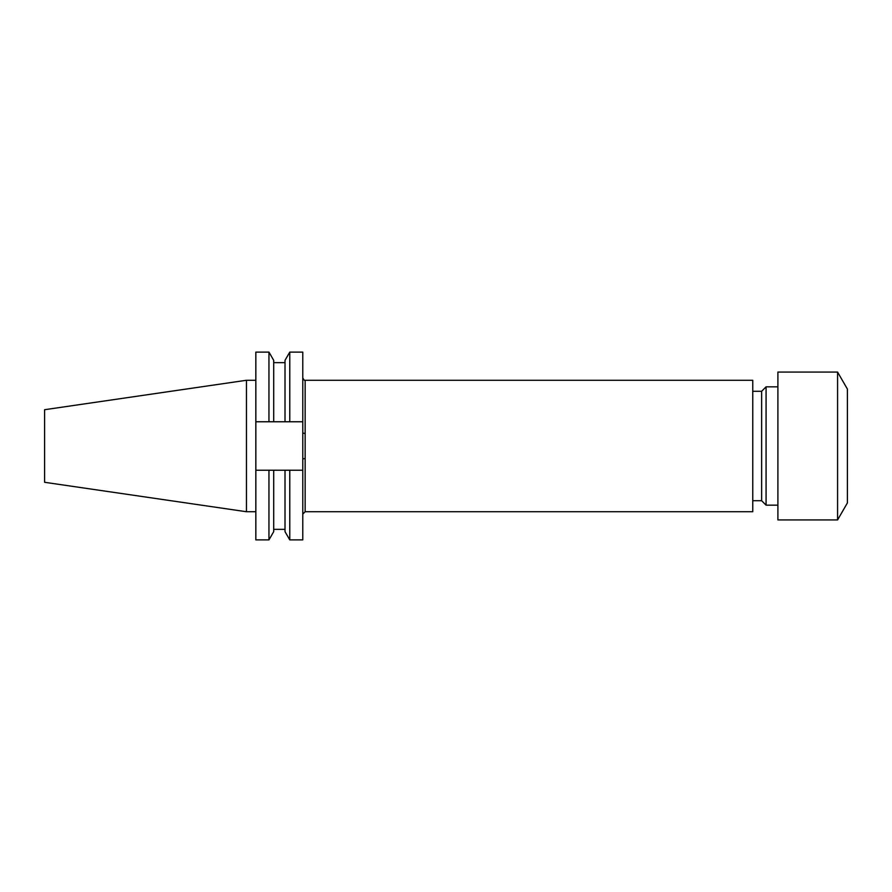 <?xml version="1.0" encoding="UTF-8"?>
<svg xmlns="http://www.w3.org/2000/svg" width="892" height="892" viewBox="0 0 892 892"><rect width="100%" height="100%" fill="white"/><g stroke="black" fill="none" stroke-linecap="round" stroke-linejoin="round"><path stroke-width="1.34" d="M268.949 421.771L255.837 421.771L255.837 352.106L268.949 352.106L268.949 421.771L285.016 421.771L285.016 360.346L289.777 352.106L302.778 352.106L302.778 458.934L305.153 458.477L305.153 511.729L302.778 514.093M837.577 519.936L847.4 502.932L847.4 389.068L837.577 372.064L777.902 372.064L777.902 519.936L837.577 519.936L837.577 372.064M777.902 505.151L766.072 505.151L766.072 386.849L761.634 391.287L752.759 391.287M766.072 505.151L761.634 500.713L761.634 391.287M305.153 511.729L752.759 511.729L752.759 380.271L305.153 380.271L305.153 458.477M246.448 511.729L246.448 380.271L44.6 409.707L44.6 482.293L246.448 511.729L255.837 511.729M268.949 352.106L273.71 360.346L273.71 421.771M285.016 421.771L289.777 421.771L289.777 352.106M302.778 421.771L289.777 421.771M255.837 470.229L255.837 539.894L268.949 539.894L268.949 470.229L255.837 470.229L255.837 421.771M285.016 470.229L285.016 531.654L289.777 539.894L289.777 470.229L273.71 470.229L273.71 531.654L268.949 539.894M273.71 470.229L268.949 470.229M302.778 458.934L302.778 539.894L289.777 539.894M289.777 470.229L302.778 470.229M305.153 433.523L302.778 433.066M761.634 500.713L752.759 500.713M273.71 362.654L285.016 362.654M273.71 529.346L285.016 529.346M246.448 380.271L255.837 380.271M777.902 386.849L766.072 386.849M305.153 380.271C304.808 380.951 304.016 380.17 302.778 377.907"/></g></svg>
